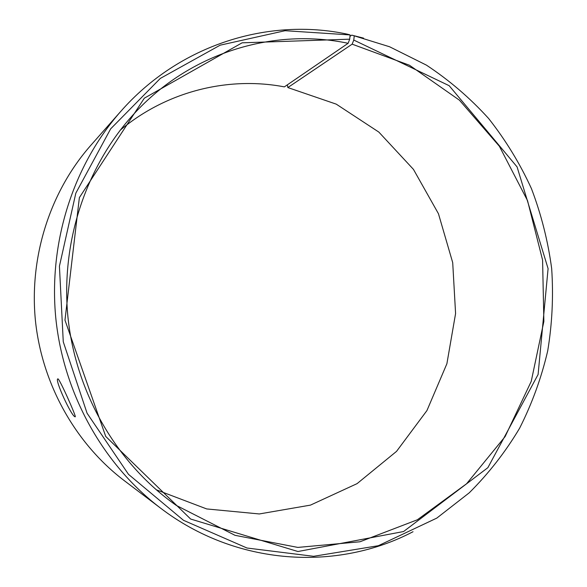 <?xml version="1.0" encoding="UTF-8"?>
<svg xmlns="http://www.w3.org/2000/svg" width="587" height="587" viewBox="0 0 587 587"><rect width="100%" height="100%" fill="white"/><g stroke="black" fill="none" stroke-linecap="round" stroke-linejoin="round"><path stroke-width="0.88" d="M120.166 130.226C166.789 91.095 228.438 76.2 284.365 86.876L348.128 43.299L349.691 39.182L242.101 42.822L144.314 98.19L79.377 197.614L64.974 320.128L105.726 436.434L190.65 519.04L297.954 551.523L403.585 531.529L487.878 467.663L538.103 374.484L548.089 268.619L517.081 166.906L449.18 85.702L353.778 40.063L354.255 35.829L351.738 35.132L349.962 36.372M348.128 43.299C275.31 27.883 193.072 51.399 136.734 110.921C87.169 163.01 60.432 240.582 67.938 317.024C75.745 393.437 117.341 464.163 176.254 505.385L235.035 535.329L297.844 547.414L359.992 541.772L417.357 519.788L466.584 483.761L505.128 436.559L531.242 381.345L543.87 321.412L542.586 260.078L527.53 200.622L499.39 146.273L459.416 100.164L409.484 65.245L352.149 44.164L353.778 40.063M349.691 39.182L350.101 34.927L285.069 30.707L220.162 45.177L160.317 78.416L110.65 128.861L75.833 193.145L59.426 266.204L63.264 341.788L87.074 413.219L128.494 474.347L183.489 520.302L246.98 548.016L313.612 556.307L378.329 545.719L436.794 518.108L469.255 492.809C488.758 473.386 505.554 451.836 519.642 428.158C532.064 403.555 541.419 377.801 547.708 350.894C552.206 323.62 553.526 296.178 551.67 268.56C548.009 241.125 541.273 214.49 531.455 188.647C519.95 163.524 505.671 140.139 488.619 118.486C470.114 98.08 449.371 80.287 426.404 65.12L389.57 46.762L354.255 35.829M350.101 34.927L347.563 34.229C268.971 17.265 179.475 44.348 120.68 111.493C73.324 165.292 48.376 242.38 55.809 318.242C63.572 394.068 103.319 464.669 160.398 508.004C236.304 566.029 337.129 571.569 413.021 531.727M363.573 38.133L351.738 35.132M120.68 111.493L90.647 145.525C50.247 191.465 29.152 256.453 35.396 320.282C41.941 384.081 75.51 443.603 124.217 480.606L160.398 508.004M287.337 84.844L287.843 87.558L352.149 44.164M156.186 489.749L206.705 508.936L259.307 513.955L310.464 505.121L357.065 483.644L396.541 451.366L426.94 410.562L446.89 363.735L455.585 313.539L452.709 262.646L438.452 213.719L413.446 169.372L378.828 132.075L336.241 104.141L287.843 87.558M74.96 416.741C71.284 416.014 54.408 379.253 57.834 378.886C58.971 377.294 76.868 417.636 75.209 416.807L74.96 416.741"/></g></svg>
